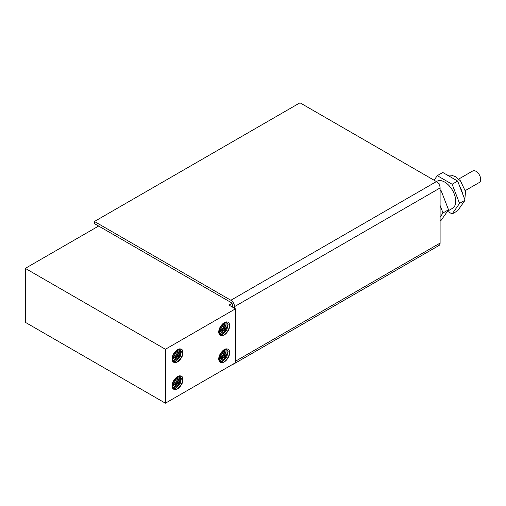 <?xml version="1.0" encoding="UTF-8"?>
<svg xmlns="http://www.w3.org/2000/svg" width="506" height="506" viewBox="0 0 506 506"><rect width="100%" height="100%" fill="white"/><g stroke="black" fill="none" stroke-linecap="round" stroke-linejoin="round"><path stroke-width="0.76" d="M458.714 179.061L472.699 170.99A6.629 3.827 60 0 1 479.327 174.823A6.629 3.827 60 0 1 479.327 182.476L465.349 190.547M434.066 180.212L437.266 175.658L452.13 184.241L459.562 203.393L452.13 213.962L447.468 211.274M234.088 363.542A5.199 3.004 60 0 1 233.462 364.143L439.025 245.467A5.199 3.004 -120 0 0 440.1 243.082L440.1 187.941A5.199 3.004 -120 0 0 436.425 181.572L436.899 181.3A15.604 9.007 60 0 1 452.497 190.307A15.604 9.007 60 0 1 452.497 208.327L447.519 211.198M437.266 175.658L442.782 172.476L457.645 181.059L465.077 200.205L457.645 210.781L452.13 213.962M459.562 203.393L465.077 200.205M452.13 184.241L457.645 181.059M440.1 220.907L441.099 220.331L448.531 209.762L443.016 212.944L440.1 217.087M440.1 205.449L443.016 212.944M440.1 191.186L441.099 190.61L448.531 209.762M440.1 190.035L441.099 190.61M172.97 388.69L176.063 388.203L180.022 384.269L181.42 378.349L180.244 376.59L178.365 376.388L173.893 380.316C176.967 375.964 179.731 374.782 182.192 376.768C183.558 381.309 181.667 385.515 176.524 389.399M182.192 376.761A8.254 4.769 -60 0 1 182.192 383.276C179.738 388.096 176.967 390.107 173.893 389.304L173.792 389.266M181.053 379.285L176.208 387.564M175.025 388.633L173.59 389.171M174.247 387.147L172.514 388.045M174.026 388.804L173.337 389.013M179.39 378.387L174.545 386.59M173.982 386.995L172.407 387.817L175.101 386.824L179.257 381.442L179.314 376.306M178.049 376.483L176.512 381.79L172.59 386.186M177.789 376.584L172.312 386.027M175.702 378.026L172.382 383.605M172.16 384.598L174.602 382.024L176.461 377.368M172.084 386.552L174.943 384.604L178.099 378.627L178.08 376.47M174.399 387.235L173.925 386.963L177.201 384.054L179.39 377.988L178.979 376.293M175.867 377.874L172.325 383.826M172.729 386.268L172.261 385.996M180.073 376.508L180.889 380.676L177.492 386.565L175.601 387.912M173.893 389.31A7.116 4.111 -60 0 1 173.526 389.133A7.116 4.111 -60 0 1 173.893 380.316M175.595 387.919L172.812 388.507M165.405 403.193L25.3 322.303L25.3 268.376L165.405 349.267L165.405 403.193L235.461 362.751L235.461 308.824L229.022 305.105L231.95 303.417M165.405 349.267L235.461 308.824M173.893 362.347A7.116 4.111 -60 0 1 173.526 362.169A7.116 4.111 -60 0 1 173.893 353.352C176.967 349.001 179.731 347.818 182.192 349.804A8.254 4.769 -60 0 1 182.192 356.313C179.738 361.132 176.967 363.144 173.893 362.34L173.792 362.302M228.895 329.349C226.435 334.169 223.671 336.18 220.597 335.377A7.116 4.111 -60 0 1 220.224 335.206A7.116 4.111 -60 0 1 220.597 326.389C223.671 322.037 226.435 320.855 228.895 322.841A8.254 4.769 -60 0 1 228.895 329.349M220.597 362.347A7.116 4.111 -60 0 1 220.224 362.169A7.116 4.111 -60 0 1 220.597 353.352C223.671 349.001 226.435 347.818 228.895 349.804A8.254 4.769 -60 0 1 228.895 356.313C226.435 361.132 223.671 363.144 220.597 362.34L220.496 362.302M226.777 322.581L227.592 326.75L224.196 332.638L222.298 333.992L219.515 334.58M219.667 334.763L222.766 334.276L226.72 330.342L228.124 324.428L226.941 322.664L225.062 322.461L220.597 326.389M226.777 349.545L227.592 353.713L224.196 359.602L222.298 360.955L219.515 361.543M222.766 361.233L226.72 357.306L228.124 351.392L226.941 349.627L225.062 349.425L220.597 353.352M180.073 349.545L180.889 353.713L177.492 359.602L175.601 360.949M176.069 361.233L180.022 357.306L181.42 351.385L180.244 349.627L178.365 349.425L173.893 353.352M228.895 349.804C230.262 354.345 228.37 358.552 223.228 362.435M228.895 322.841C230.262 327.382 228.37 331.588 223.228 335.472M182.192 349.804C183.558 354.345 181.667 358.552 176.524 362.435M181.053 352.321L176.208 360.601M175.025 361.67L173.59 362.207M174.247 360.183L172.514 361.082M174.026 361.841L173.337 362.049M179.39 351.423L174.545 359.627M173.982 360.032L172.407 360.854M178.049 349.519L176.512 354.826L172.59 359.222M177.789 349.621L172.312 359.064M175.702 351.063L172.382 356.641M172.16 357.634L174.602 355.06L176.461 350.405M172.084 359.589L174.943 357.641L178.099 351.664L178.08 349.507M172.413 360.867L175.101 359.861L179.257 354.478L179.314 349.342M172.97 361.727L176.063 361.24M174.399 360.266L173.925 360L177.201 357.091L179.39 351.025L178.979 349.33M172.729 359.304L172.053 359.146M175.867 350.911L172.325 356.863M175.595 360.955L172.812 361.543M227.751 325.358L222.912 333.637M221.723 334.706L220.293 335.244M220.945 333.22L220.167 333.688M220.73 334.877L220.034 335.086M226.087 324.46L221.248 332.663M220.686 333.068L219.104 333.89L221.805 332.897L225.961 327.515L226.018 322.379M220.161 333.694L219.218 334.118M224.753 322.556L223.216 327.863L219.294 332.259M224.493 322.657L219.009 332.1M222.406 324.099L219.085 329.678M218.864 330.671L221.305 328.097L223.165 323.442M218.788 332.625L221.647 330.677L224.797 324.7L224.778 322.543M221.097 333.309L220.629 333.037L223.905 330.127L226.093 324.061L225.676 322.366M222.57 323.948L219.028 329.899M219.433 332.341L218.959 332.069M227.751 352.321L222.912 360.601M221.723 361.67L220.293 362.207M220.945 360.183L219.218 361.082M220.73 361.841L220.034 362.049M226.087 351.423L221.248 359.627M220.686 360.032L219.104 360.854M224.753 349.519L223.216 354.826L219.294 359.222M224.493 349.621L219.009 359.064M222.406 351.063L219.085 356.641M218.864 357.634L221.305 355.067L223.165 350.405M218.788 359.589L221.647 357.641L224.797 351.664L224.778 349.507M219.111 360.867L221.805 359.861L225.961 354.478L226.018 349.342M219.667 361.727L222.766 361.24M221.097 360.272L220.629 360L223.905 357.091L226.093 351.025L225.676 349.336M219.433 359.304L218.756 359.146M222.57 350.911L219.028 356.863M439.183 184.601L439.183 183.773L438.322 183.273M438.822 183.982L439.183 183.773M98.638 226.037L25.3 268.376M233.462 364.143A5.199 3.004 60 0 1 232.627 364.383M220.686 355.889L221.736 356.496M221.995 356.641L223.405 357.457M224.013 357.805L225.214 358.501M223.899 359.867L222.697 359.171M222.147 358.855L220.736 358.039M232.703 307.231L232.703 305.561A2.6 1.499 -120 0 0 230.862 302.379L94.432 223.608L94.432 221.489L230.862 300.254A5.199 3.004 60 0 1 234.537 306.623L234.537 308.293M230.862 300.254L436.425 181.572L299.995 102.807L94.432 221.489M459.783 186.569A16.9 9.759 60 0 1 462.604 193.83M227.371 327.584L227.371 327.129M235.461 361.233L440.1 243.082M440.1 187.941L234.537 306.623M447.108 174.975L451.662 175.228L455.406 176.689L460.428 180.806L465.545 191.616L464.812 199.528"/></g></svg>
